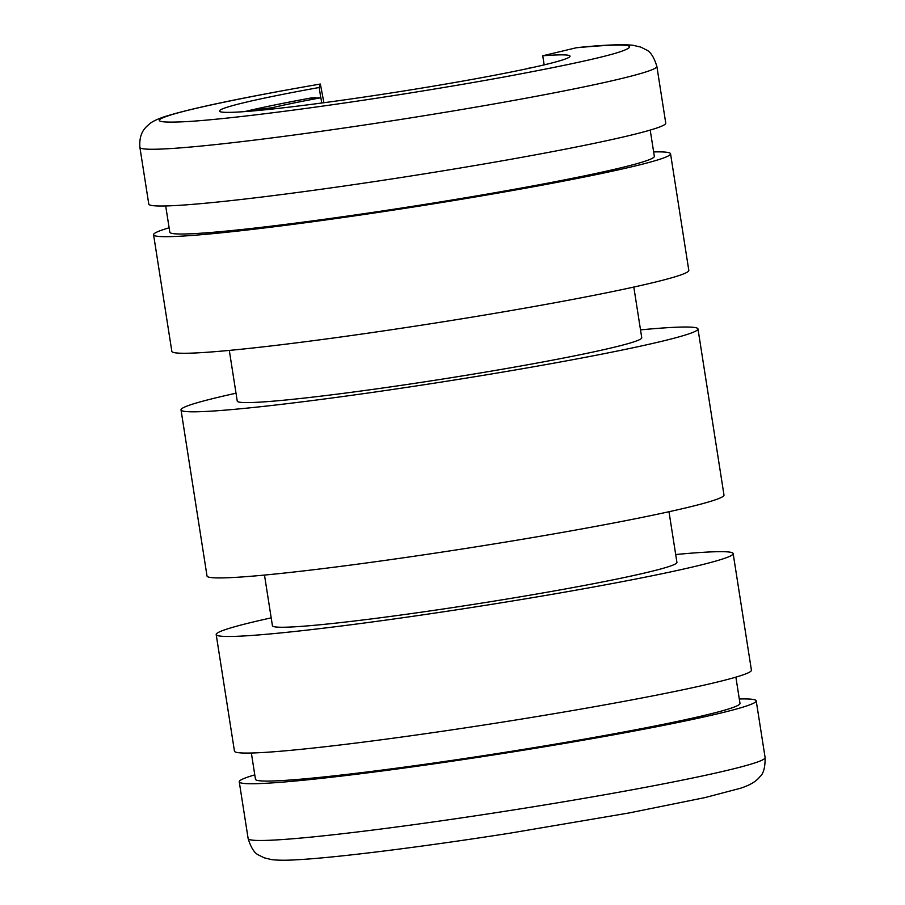 <?xml version="1.0" encoding="UTF-8"?>
<svg xmlns="http://www.w3.org/2000/svg" width="905" height="905" viewBox="0 0 905 905"><rect width="100%" height="100%" fill="white"/><g stroke="black" fill="none" stroke-linecap="round" stroke-linejoin="round"><path stroke-width="1.36" d="M319.171 87.502L320.37 84.029C249.509 96.235 187.742 109.109 168.658 115.682C151.305 121.293 158.07 123.227 188.941 121.485C220.322 119.471 276.002 112.763 329.782 105.104C383.166 97.57 451.493 86.688 508.667 76.144C567.492 65.16 604.879 56.97 620.819 51.562C641.068 44.447 626.215 43.191 576.247 47.773L542.74 55.793A177.425 8.677 171.1 0 1 570.037 56.178A177.425 8.677 171.1 0 1 396.085 92.197A177.425 8.677 171.1 0 1 219.451 111.077A177.425 8.677 171.1 0 1 319.171 87.502L320.777 97.751M139.89 147.334A261.636 12.794 -8.9 0 0 363.312 125.173A261.636 12.794 -8.9 0 0 646.815 71.631A261.636 12.794 -8.9 0 0 656.86 66.382L665.752 123.125A261.636 12.794 -8.9 0 1 409.241 176.249A261.636 12.794 -8.9 0 1 148.782 204.078L139.89 147.334C138.804 132.164 145.909 127.22 149.314 124.064C152.04 121.632 157.244 119.132 164.902 116.564C191.679 108.204 243.502 97.355 320.37 84.029L323.911 102.729M544.165 64.877L542.74 55.793M656.86 66.382C653.987 57.038 650.378 51.495 646.046 49.752L640.774 47.094L632.889 45.25C621.871 44.164 603.33 44.945 577.243 47.603L576.247 47.773M653.636 151.927A261.636 12.794 171.1 0 1 670.548 153.793A261.636 12.794 171.1 0 1 414.049 206.917A261.636 12.794 171.1 0 1 153.578 234.746A261.636 12.794 171.1 0 1 169.122 227.8M153.578 234.746L171.837 351.344A261.636 12.794 -8.9 0 0 432.307 323.504A261.636 12.794 -8.9 0 0 688.807 270.391L670.548 153.793M229.304 350.405L237.246 401.085A204.711 10.012 -8.9 0 0 441.04 379.308A204.711 10.012 -8.9 0 0 641.747 337.735L633.805 287.066M640.514 329.873A261.636 12.794 171.1 0 1 697.981 328.934A261.636 12.794 171.1 0 1 441.47 382.057A261.636 12.794 171.1 0 1 181.011 409.886A261.636 12.794 171.1 0 1 236.013 393.211M181.011 409.886L207.019 575.999A261.636 12.794 -8.9 0 0 467.489 548.17A261.636 12.794 -8.9 0 0 723.989 495.046L697.981 328.934M264.486 575.071L272.428 625.74A204.711 10.012 -8.9 0 0 476.222 603.963A204.711 10.012 -8.9 0 0 676.929 562.401L668.987 511.732M675.696 554.527A261.636 12.794 171.1 0 1 733.163 553.6A261.636 12.794 171.1 0 1 476.652 606.712A261.636 12.794 171.1 0 1 216.193 634.552A261.636 12.794 171.1 0 1 271.195 617.866M216.193 634.552L234.452 751.139A261.636 12.794 -8.9 0 0 494.911 723.31A261.636 12.794 -8.9 0 0 751.422 670.186L733.163 553.6M739.306 698.988A261.636 12.794 171.1 0 1 756.218 700.855A261.636 12.794 171.1 0 1 499.718 753.978A261.636 12.794 171.1 0 1 239.248 781.807A261.636 12.794 171.1 0 1 254.78 774.861M165.694 205.944L169.812 232.212A245.21 11.991 -8.9 0 0 413.924 206.125A245.21 11.991 -8.9 0 0 654.326 156.339L650.22 130.071M251.364 753.017L255.47 779.273A245.21 11.991 -8.9 0 0 499.594 753.186A245.21 11.991 -8.9 0 0 739.996 703.4L735.878 677.144M244.599 111.609A177.403 8.677 171.1 0 1 310.834 98.012L315.336 97.717A167.991 8.213 171.1 0 0 311.535 98.419L320.902 97.751L321.728 103.012M532.774 67.479L527.264 68.486A149.393 7.308 171.1 0 1 528.486 68.407M250.3 111.168A167.991 8.213 171.1 0 1 256.443 109.686L271.907 107.763A149.393 7.308 171.1 0 1 320.902 97.751M272.111 109.064L271.907 107.763M256.59 110.614L256.443 109.686M248.14 838.562A261.636 12.794 -8.9 0 0 471.562 816.389A261.636 12.794 -8.9 0 0 755.064 762.847A261.636 12.794 -8.9 0 0 765.11 757.598C765.223 767.383 763.481 773.764 759.895 776.739C756.184 781.513 749.578 785.393 740.098 788.368L704.905 797.61L628.873 812.995L509.458 833.256C421.402 847.023 336.603 857.668 297.078 859.75C286.795 860.417 278.355 860.384 271.783 859.648L264.226 857.838L258.954 855.191C254.622 853.449 251.013 847.906 248.14 838.562L239.248 781.807M765.11 757.598L756.218 700.855"/></g></svg>
